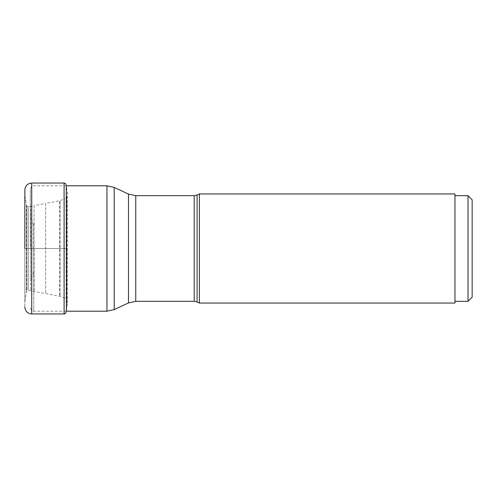<?xml version="1.0" encoding="UTF-8"?>
<svg xmlns="http://www.w3.org/2000/svg" width="497" height="497" viewBox="0 0 497 497"><rect width="100%" height="100%" fill="white"/><g stroke="black" fill="none" stroke-linecap="round" stroke-linejoin="round"><path stroke-width="0.37" stroke-dasharray="2.48 1.86" d="M67.325 248.5L67.325 304.009L67.325 192.991L67.325 248.5L26.77 248.5L26.77 290.788L26.77 206.212L26.77 248.5L24.9 248.5L24.9 301.691L24.85 189.916L24.9 195.309L26.428 204.13L26.428 292.87L26.428 204.13L26.857 206.323L26.857 290.677L26.857 206.323L28.31 206.74L28.31 290.26L28.31 206.74L30.671 206.292L30.671 290.708L30.671 206.292L34.069 205.646L34.069 291.354L34.069 205.646L45.643 203.428L45.643 293.572L45.643 203.428L59.547 200.757L59.547 296.243L59.547 200.757L60.1 200.639L60.1 296.361L60.1 200.639L64.268 199.017L64.268 297.983L64.268 199.017C64.61 199.222 65.467 198.247 66.846 196.104L66.846 300.896L66.846 196.104L67.325 192.991L66.418 186.437L66.418 248.5L67.325 248.5M66.418 310.563L67.325 304.009L66.846 300.896C65.896 299.064 65.039 298.094 64.268 297.983L60.1 296.361L28.31 290.26L26.77 290.788L24.9 301.691L24.85 307.084L24.85 248.5L66.418 248.5L66.418 310.563L66.306 185.791M199.409 193.954L199.409 303.046M454.966 303.046L454.966 193.954M454.966 195.669L454.966 301.331L454.966 195.669M468.025 301.331L468.025 195.669M472.15 297.206L472.15 199.794M30.348 248.5L30.348 189.227L30.348 248.5M33.784 248.5L33.784 311.209L33.784 248.5M66.132 312.253L66.132 184.747M24.85 307.084L24.85 248.5M31.721 183.039L31.721 313.961M64.101 313.961L64.101 183.039M106.942 311.209L106.942 185.791M114.204 187.4L114.204 309.6M128.487 302.94L128.487 194.06M135.749 195.669L135.749 301.331M194.197 301.331L194.197 195.669M197.104 195.023L197.104 301.977M30.671 248.5L30.671 279.594L30.671 248.5M33.461 248.5L33.461 223.395L33.461 248.5M66.132 311.209L33.784 311.209C32.23 311.464 31.081 310.321 30.348 307.773M66.132 185.791L33.784 185.791C32.23 185.536 31.081 186.679 30.348 189.227M33.784 272.151L30.348 281.047M33.784 224.849L30.348 215.953"/><path stroke-width="0.75" d="M24.85 248.5L24.85 189.916C25.26 185.741 27.546 183.449 31.721 183.039L31.721 313.961C27.546 313.551 25.26 311.259 24.85 307.084M199.409 303.046L199.409 193.954L454.966 193.954L454.966 303.046L199.409 303.046L197.104 301.977L197.104 195.023L194.197 195.669L194.197 301.331L135.749 301.331L135.749 195.669L128.487 194.06L128.487 302.94L114.204 309.6L114.204 187.4L106.942 185.791L106.942 311.209L66.132 311.209M454.966 195.669L468.025 195.669L468.025 301.331L454.966 301.331M468.025 195.669L472.15 199.794L472.15 297.206L468.025 301.331M66.306 185.791L66.418 310.563M66.132 184.747C65.679 184.53 67.12 184.312 64.101 183.039L64.101 313.961L31.721 313.961M64.101 313.961C64.405 313.545 64.343 315.023 66.132 312.253M64.101 183.039L31.721 183.039M106.942 185.791L66.132 185.791M106.942 311.209L114.204 309.6M128.487 194.06L114.204 187.4M135.749 301.331L128.487 302.94M194.197 195.669L135.749 195.669M197.104 301.977L194.197 301.331M197.104 195.023L199.409 193.954"/></g></svg>
